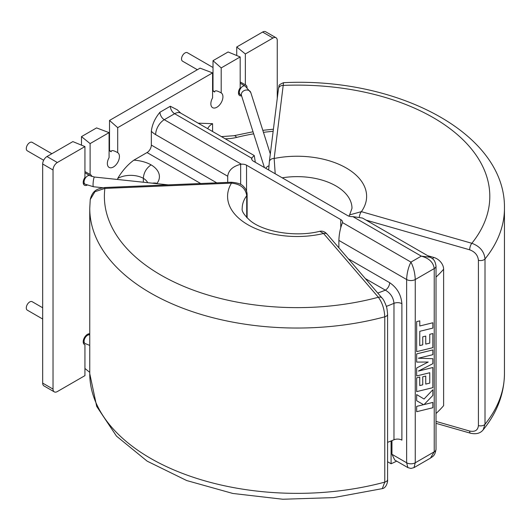 <?xml version="1.0" encoding="UTF-8"?>
<svg xmlns="http://www.w3.org/2000/svg" width="531" height="531" viewBox="0 0 531 531"><rect width="100%" height="100%" fill="white"/><g stroke="black" fill="none" stroke-linecap="round" stroke-linejoin="round"><path stroke-width="0.8" d="M42.672 319.025L27.3 310.15A4.879 2.814 -60 0 1 26.55 306.241A4.879 2.814 -60 0 1 29.736 301.94A4.879 2.814 -60 0 1 32.179 301.701L42.672 307.761M51.865 153.724L32.179 142.354A4.879 2.814 120 0 0 29.736 142.6A4.879 2.814 120 0 0 26.55 146.895A4.879 2.814 120 0 0 27.3 150.804L43.668 160.256M197.353 69.727L182.538 61.178A4.879 2.814 -60 0 1 181.794 57.268A4.879 2.814 -60 0 1 184.98 52.967A4.879 2.814 -60 0 1 187.416 52.728L213.011 67.503M109.081 132.637L90.111 143.596L81.482 136.62L96.576 127.905L109.081 132.637L109.081 157.634A8.536 4.932 120 0 0 107.362 163.508A8.536 4.932 120 0 0 109.127 167.418A8.536 4.932 120 0 0 115.705 165.134A8.536 4.932 120 0 0 119.435 156.539A8.536 4.932 120 0 0 117.709 152.656C113.435 150.26 111.251 149.961 111.152 151.76L109.081 150.565L109.512 150.313L111.152 151.76M117.709 152.656L117.709 127.659L212.579 72.886L212.579 97.883A8.536 4.932 120 0 0 210.853 103.757A8.536 4.932 120 0 0 212.626 107.667A8.536 4.932 120 0 0 219.203 105.377A8.536 4.932 120 0 0 222.927 96.788A8.536 4.932 120 0 0 221.201 92.905C216.927 90.502 214.743 90.204 214.65 92.009L212.579 90.814L213.011 90.562L214.65 92.009M240.178 81.933L245.355 84.834A6.1 3.518 -60 0 1 245.813 85.033A6.1 3.518 -60 0 1 247.054 87.343M241.578 95.786A6.1 3.518 -60 0 1 239.713 95.593A6.1 3.518 -60 0 1 238.452 92.806A6.1 3.518 -60 0 1 240.178 87.821L240.178 56.95L228.104 51.972L213.011 60.687L213.011 90.562M84.933 171.566L90.111 174.467A6.1 3.518 -60 0 1 90.569 174.659A6.1 3.518 -60 0 1 91.744 176.484M87.077 185.153A6.1 3.518 -60 0 1 84.475 185.226A6.1 3.518 -60 0 1 83.208 182.432A6.1 3.518 -60 0 1 84.933 177.454L84.933 146.583L72.86 141.598L46.987 156.539L57.335 162.513L84.933 146.583M54.288 391.871L43.94 385.898A6.1 3.518 -60 0 1 42.672 383.103L53.027 389.077A6.1 3.518 120 0 0 54.288 391.871A6.1 3.518 120 0 0 57.335 391.566L84.933 375.636L84.933 344.765A6.1 3.518 -60 0 1 84.475 344.566A6.1 3.518 -60 0 1 83.208 341.772A6.1 3.518 -60 0 1 85.405 336.169A6.1 3.518 -60 0 1 89.752 333.733M84.933 344.765L84.157 344.34M423.552 404.682L416.649 406.381L416.656 411.711L432.845 407.735L432.838 402.412L424.063 404.576L432.845 395.436L432.845 389.747L424.05 399.027M432.845 389.747L424.057 399.027L416.649 394.573L416.649 400.726L423.559 404.682L416.649 406.381M429.765 383.097L425.743 384.099L425.743 376.074L422.742 376.811L422.742 384.836L419.736 385.566L419.736 377.05L416.656 377.82L416.656 391.632L432.845 387.663L432.845 367.525L418.435 371.063L432.845 363.675L432.845 358.697L418.375 358.226L432.845 354.668L432.845 349.916L416.649 353.885L416.649 362.089L428.218 362.036L416.649 367.99L416.656 375.955L429.765 372.735L429.765 383.097L425.743 384.092M432.838 367.518L418.448 371.056M419.729 377.05L416.649 377.813L416.656 391.632M429.758 372.735L429.758 383.097M425.743 336.09L422.742 336.827L422.749 344.851L419.736 345.575L419.782 331.304L432.845 328.098L432.845 322.775L419.782 325.974L419.782 320.863L416.649 321.627L416.656 351.641L432.845 347.666L432.845 333.548L429.758 334.311L429.758 343.112L425.743 344.108L425.743 336.09L422.742 336.827L422.742 344.851L419.736 345.581M348.336 258.816L389.661 282.678C397.055 287.722 401.131 294.725 401.894 303.686L401.894 440.119A6.1 3.518 0 0 0 393.969 439.774A163.561 94.432 180 0 1 387.584 442.35M427.701 255.703L433.781 257.442A10.978 8.031 -139.3 0 1 443.617 269.224L443.617 405.657A163.561 94.432 180 0 1 436.017 413.53M200.658 183.514L147.034 152.556L133.865 160.156A29.271 16.899 180 0 1 151.089 164.862C146.37 168.121 143.782 172.602 143.33 178.303A18.293 10.56 0 0 0 117.709 178.449C122.329 170.723 127.712 164.63 133.865 160.156M391.958 454.304L406.633 462.773L407.894 467.625L394.779 460.052L391.958 454.304L391.958 440.611M393.969 439.774L393.969 303.334C393.418 297.533 390.544 293.139 385.353 290.152L365.321 278.583M407.894 467.625L410.948 468.448L413.994 467.625L415.255 462.773L434.232 451.821L434.232 268.573L415.255 279.532L415.255 462.773A6.1 3.518 0 0 1 406.633 462.773L406.633 279.532L338.878 240.417L338.878 247.818M240.662 184.39L240.662 164.298C232.804 166.356 228.489 170.332 227.719 176.239L155.656 134.628A18.293 10.56 60 0 1 151.342 131.283L151.342 145.089L216.748 182.843M227.719 176.239L227.719 182.385M430.442 257.283L421.295 256.128C429.094 258.258 433.409 262.414 434.232 268.573A6.1 3.518 180 0 0 436.017 266.084L436.017 266.084C434.843 258.955 432.493 259.022 430.442 257.283L362.494 218.055L352.83 216.602A6.1 3.518 180 0 1 347.652 215.606L253.446 161.212A6.1 3.518 180 0 1 251.661 158.723A6.1 3.518 180 0 1 251.721 158.225L174.633 113.714A12.2 7.042 -60 0 1 180.732 113.11L254.256 155.563L255.318 162.294M240.178 56.95L221.201 67.908L213.011 60.687M272.954 38.033L262.599 32.052L236.726 46.993L245.355 53.963L272.954 38.033A6.1 3.518 120 0 1 276.001 37.728A6.1 3.518 120 0 1 277.262 40.522L277.262 98.408M245.355 53.963L245.355 84.834M221.201 67.908L221.201 92.905M90.111 143.596L90.111 174.467M57.335 162.513A6.1 3.518 120 0 0 53.027 169.986L42.672 164.006A6.1 3.518 -60 0 1 46.987 156.539M53.027 389.077L53.027 169.986M198.149 123.172L212.579 123.677L212.579 131.502M147.034 152.556A6.1 3.518 120 0 0 151.342 145.089M151.342 131.283C152.112 124.586 154.986 118.234 159.97 112.22L170.318 106.246L177.308 109.837L180.732 113.11M84.933 368.468L89.752 372.357M262.599 32.052A6.1 3.518 -60 0 1 265.653 31.754L276.001 37.728M42.672 383.103L42.672 164.006M81.482 136.62L81.482 145.155M117.709 127.659L109.512 120.437L109.512 150.313M109.512 120.437L200.074 68.154L212.579 72.886M236.726 46.993L236.726 55.529M240.662 164.298L241.373 164.198A6.1 3.518 180 0 1 246.543 165.194L246.543 191.173M340.756 227.646L340.756 219.588L246.543 165.194M340.756 219.588A6.1 3.518 180 0 1 342.541 222.077A6.1 3.518 180 0 1 342.482 222.575L342.336 222.993C340.238 228.383 339.083 234.184 338.878 240.417M254.256 155.563L251.867 157.826L251.867 159.632M143.33 182.219L143.33 178.303A18.293 10.56 0 0 1 147.711 182.684M251.721 158.225L251.867 157.826M342.482 222.575L410.948 262.102C408.346 267.239 406.905 273.047 406.633 279.532A6.1 3.518 180 0 0 415.255 279.532C414.983 273.047 413.543 267.239 410.948 262.102L421.295 256.128L352.83 216.602M436.017 266.084L436.017 449.332A6.1 3.518 0 0 1 434.232 451.821L430.442 458.134L413.994 467.625M389.661 282.678A6.1 3.518 -60 0 1 385.353 290.152A152.583 88.093 0 0 1 377.767 293.059M436.017 421.408L469.669 431.053C474.986 432.095 477.9 430.276 478.418 425.59L478.418 260.27C477.893 255.278 474.979 251.787 469.669 249.796L366.065 220.119M282.22 177.825A54.885 31.687 0 0 1 335.911 185.916A54.885 31.687 0 0 1 351.987 208.325L349.624 214.896L361.392 211.65L471.84 243.291A192.713 111.264 0 0 0 283.308 85.398A4.879 3.976 -172.9 0 0 278.47 88.777L279.074 85.929C278.569 85.265 280.056 84.183 283.534 82.69L274.162 158.484L275.197 173.77M478.418 425.59A4.879 2.814 0 0 0 485.009 424.256L483.144 429.864C497.116 412.594 504.218 393.849 504.45 373.645A207.349 119.714 0 0 1 485.009 424.256L485.009 258.936C484.226 251.455 479.832 246.238 471.84 243.291A4.879 1.772 106 0 0 469.669 249.796M359.328 216.814A4.879 1.772 106 0 1 361.392 211.65A69.521 40.137 180 0 0 347.573 168.772A69.521 40.137 180 0 0 274.162 158.484A4.879 3.976 -172.9 0 0 269.323 161.862L278.47 88.777M396.67 461.147A153.685 88.73 180 0 1 391.088 463.762L391.088 440.969M391.088 463.762L387.584 461.731M327.255 234.297C325.012 231.742 322.529 230.739 319.808 231.29L323.558 233.494A4.879 3.571 -40.7 0 1 327.255 234.297L382.068 298.064A4.879 3.571 -40.7 0 0 378.364 297.26C382.247 302.577 384.384 309.095 384.769 316.815L384.769 482.128L382.307 488.626L333.66 497.607L282.804 499.246L232.817 493.458L186.7 480.548L147.16 461.16L116.488 436.13L96.695 406.407L89.752 373.645A207.349 119.714 180 0 0 150.479 458.293A207.349 119.714 180 0 0 384.769 482.128A4.879 2.814 180 0 0 387.584 479.579L387.584 479.579C388.015 481.312 386.409 488.022 382.307 488.626M104.68 187.523L231.264 182.239L231.47 183.129A69.521 40.137 0 0 0 249.291 225.516A69.521 40.137 0 0 0 323.558 233.494L378.364 297.26A192.713 111.264 180 0 1 104.879 188.412L104.68 187.523C98.315 188.644 92.673 189.574 90.243 199.51L94.976 191.684L104.879 188.412L231.47 183.129C240.583 184.071 245.667 188.273 246.723 195.747L246.723 217.511M432.845 402.418L424.057 404.582M416.656 394.573L416.656 400.726M416.656 406.388L416.656 411.711M432.845 349.916L416.656 353.892L416.656 362.089M428.218 362.036L416.649 367.99M416.656 367.996L416.656 375.955M425.743 376.074L422.742 376.811L422.749 384.842L419.736 385.566M432.845 358.697L418.362 358.226M432.845 322.775L419.782 325.981M419.782 320.863L416.649 321.627M416.656 321.627L416.656 351.641M432.845 333.548L429.758 334.311M429.765 334.318L429.758 343.112M429.765 343.112L425.743 344.108M89.752 345.409L85.079 343.511A4.879 2.814 -60 0 1 84.071 341.274A4.879 2.814 -60 0 1 87.522 335.3A4.879 2.814 -60 0 1 89.752 334.955M168.281 184.868L94.458 177.035L89.965 175.715A4.879 2.814 120 0 0 87.522 175.96A4.879 2.814 120 0 0 84.071 181.934A4.879 2.814 120 0 0 85.079 184.171L83.254 183.109M94.458 177.035A4.879 0.717 96.1 0 0 93.542 179.611A4.879 0.717 96.1 0 0 93.064 184.662A4.879 0.717 96.1 0 0 93.429 186.739L102.689 187.722M264.411 167.544L241.486 95.5A4.879 3.916 -17.7 0 1 241.339 94.531A4.879 3.916 -17.7 0 1 245.541 90.131A4.879 3.916 -17.7 0 1 250.785 92.54L245.203 86.088L240.178 83.188M241.499 95.527L240.324 94.538A4.879 2.814 -60 0 1 239.315 92.308A4.879 2.814 -60 0 1 242.767 86.327A4.879 2.814 -60 0 1 245.203 86.088M319.815 231.29C295.488 237.536 263.276 231.722 250.22 220.664C244.141 215.115 241.472 210.999 242.216 208.325A54.885 31.687 180 0 1 246.723 195.747A4.879 2.814 180 0 0 247.121 194.631L247.121 217.922M89.752 373.645L89.752 208.325A207.349 119.714 0 0 0 150.479 292.973A207.349 119.714 0 0 0 384.769 316.815A4.879 2.814 180 0 0 387.584 314.259L387.584 479.579M265.805 168.347A4.879 3.916 -17.7 0 1 268.938 165.825M401.894 303.686A6.1 3.518 0 0 0 393.969 303.334A163.561 94.432 180 0 1 386.316 306.394M151.089 164.862A29.271 16.899 180 0 1 157.017 183.361A152.583 88.093 0 0 0 156.804 183.653M443.617 269.224A163.561 94.432 180 0 1 436.017 277.096M432.579 258.816A152.583 88.093 0 0 0 433.781 257.442M273.146 131.283A152.583 88.093 0 0 0 263.456 132.358M253.685 133.832A152.583 88.093 0 0 0 236.614 137.41A29.271 16.899 180 0 1 225.204 138.79M253.028 131.774L233.959 135.717A10.978 3.551 76 0 1 236.614 137.41M157.017 183.361A10.978 8.23 -143.2 0 0 152.477 183.195M117.709 179.505L117.709 178.449M170.318 106.246A6.1 3.518 60 0 0 174.633 113.714L164.278 119.694L241.373 164.198M212.579 123.677A18.293 10.56 0 0 0 207.721 128.694M159.97 112.22A6.1 3.518 -120 0 0 164.278 119.694A12.2 7.042 -60 0 0 155.656 134.628M283.534 82.69C396.392 76.915 505.851 132.982 504.45 208.325A207.349 119.714 180 0 1 485.009 258.936A4.879 2.814 0 0 1 478.418 260.27M469.669 431.053A4.879 1.772 106 0 0 470.499 433.216L436.017 423.34M83.254 342.455L85.079 343.511M270.312 153.91L250.785 92.54M240.324 94.538L238.499 93.483M213.011 78.767L212.579 78.522M273.412 129.199L262.812 130.334M221.434 136.613L233.959 135.717M436.017 449.332C434.843 456.461 432.493 456.394 430.442 458.134M504.45 208.325L504.45 373.645M268.686 170.013L269.323 161.862M470.499 433.216C476.181 434.458 480.396 433.342 483.144 429.858M348.88 216.15L349.617 214.902M89.752 208.325L90.243 199.503M247.121 194.631C247.034 191.392 245.833 188.678 243.51 186.494C241.711 184.151 237.636 182.73 231.264 182.239M387.584 314.259C387.218 309.606 386.707 306.719 386.057 305.597C384.557 301.621 383.223 299.112 382.068 298.064M89.965 175.715L84.933 172.814M85.079 184.171L93.429 186.739M88.133 334.006L89.752 334.935"/></g></svg>
